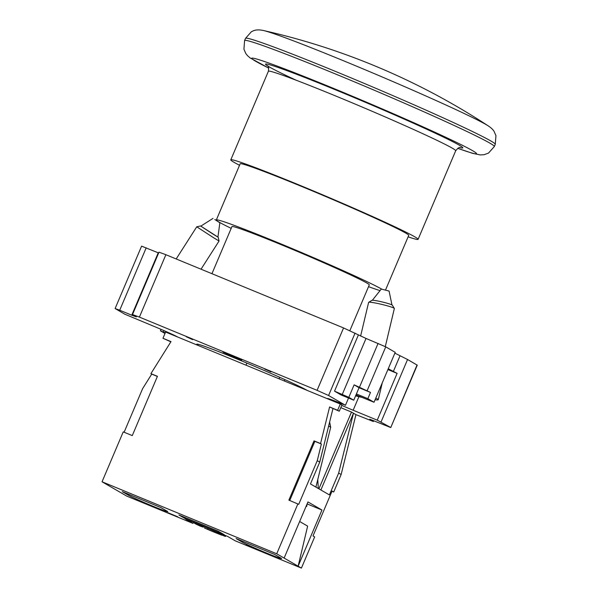 <?xml version="1.0" encoding="UTF-8"?>
<svg xmlns="http://www.w3.org/2000/svg" width="598" height="598" viewBox="0 0 598 598"><rect width="100%" height="100%" fill="white"/><g stroke="black" fill="none" stroke-linecap="round" stroke-linejoin="round"><path stroke-width="0.9" d="M200.823 226.134L217.941 237.077M218.218 237.294L219.047 241.046L213.172 237.466L196.757 226.791L200.509 225.969M214.794 219.518L219.847 222.8L214.794 219.518M219.847 222.8L217.934 237.114L213.419 234.364L200.793 226.149L212.985 218.412M394.329 308.419L392.318 305.182A10.51 0.882 -166.6 0 0 384.484 302.513A10.51 0.882 -166.6 0 0 373.294 300.293A10.51 0.882 -166.6 0 0 371.934 300.338L368.682 302.326A13.223 1.114 13.4 0 1 370.401 302.267A13.223 1.114 13.4 0 1 384.469 305.055A13.223 1.114 13.4 0 1 394.329 308.419A13.223 1.114 13.4 0 1 394.351 308.523L385.299 346.608M382.159 383.101A18.65 1.562 13.4 0 1 382.182 383.221L378.272 399.658A18.65 1.562 13.4 0 1 375.753 399.853A18.65 1.562 13.4 0 1 375.073 399.785M375.746 398.208A18.65 1.562 13.4 0 1 378.272 399.658M372.375 300.256L381.173 289.185L381.711 289.155L389.081 291.069L391.959 304.913M355.735 395.547L357.873 395.734M361.775 397.341A18.65 1.562 13.4 0 1 355.608 395.839M360.609 336.106L368.615 302.409A13.223 1.114 13.4 0 1 368.682 302.326M204.845 527.212L204.501 528.027A16.953 0.613 -157 0 0 222.112 535.285L222.202 535.075M195.449 523.041L195.344 523.287A16.953 0.613 -157 0 0 194.357 523.093A16.953 0.613 -157 0 0 200.166 526.083L203.327 527.182L203.529 526.703M215.489 531.293L197.886 524.012M219.115 533.506L216.611 532.25L216.782 531.839M246.189 544.965L256.004 549.069L246.189 544.965M167.896 512.695L177.711 516.799L167.896 512.695M218.016 531.099L178.869 514.968L185.126 518.593L224.272 534.732L218.016 531.099M274.632 554.436L280.888 558.069A21.707 0.785 -157 0 1 281.598 558.599A21.707 0.785 -157 0 1 264.181 552.051A21.707 0.785 -157 0 1 242.34 542.177L236.083 538.551L274.632 554.436M167.059 511.148A21.707 0.785 23 0 1 167.761 511.686A21.707 0.785 23 0 1 150.225 505.086A21.707 0.785 23 0 1 128.51 495.264L122.254 491.631L160.795 507.523L167.059 511.148M373.72 420.723L373.376 421.523L355.945 414.638L341.144 474.513L333.729 491.982L332.084 491.025L313.016 535.95L314.66 536.907L301.414 568.1L235.164 540.794L227.756 536.496L205.024 526.853L185.597 519.124L193.005 523.414L126.754 496.108L102.049 481.786L123.24 431.876L132.27 435.598L157.431 376.329L150.905 373.638L170.991 341.6L162.962 338.289L165.609 332.047L340.277 404.039L341.921 404.995L339.275 411.23L337.631 410.273L340.277 404.039M301.414 568.1L276.717 553.778L102.049 481.786M339.275 411.23L329.595 406.969L320.55 443.559L321.373 444.037L314.854 441.346L289.738 500.504M341.144 474.513L338.67 473.078L329.401 494.92L310.467 483.939L319.736 462.097L317.261 460.669L321.373 444.037M319.736 462.097L332.951 408.628M157.379 376.441L151.728 374.116L142.601 388.678L124.115 432.234M151.728 374.116L150.905 373.638M318.3 488.484L317.777 479.484M340.793 407.649L351.497 412.059L318.906 488.835M315.901 487.086L330.701 427.211L329.633 422.046M306.079 506.357L306.677 506.484L307.17 503.785M284.125 558.076L307.963 501.924L321.956 510.034L307.267 503.979M321.956 510.034L298.125 566.194L307.641 526.128L299.65 521.493M314.854 441.346L314.025 440.868L288.871 500.137L298.723 504.338L317.261 460.669M297.901 503.867L276.717 553.778M355.945 414.638L351.497 412.059M320.887 489.979L353.47 413.203L338.67 473.078M331.98 491.264L333.729 491.982M193.498 522.263L193.005 523.414M314.025 440.868L320.55 443.559M329.595 406.969L337.631 410.273M246.877 363.091L245.987 365.176M284.356 380.986L284.932 379.625M279.117 378.826L279.759 377.301M185.5 517.704L185.126 518.593M306.677 506.484L306.154 506.177M328.653 426.023L330.701 427.211M162.962 338.289L170.856 341.817M216.611 532.25L219.862 533.147M204.501 528.027L216.573 532.803L216.775 532.325M207.947 528.468L207.663 529.125M219.772 533.356A16.953 0.613 -157 0 1 225.573 536.346A16.953 0.613 -157 0 1 224.586 536.152L219.047 533.663M222.112 535.285L216.573 532.803M200.98 525.567L195.344 523.287M200.891 525.769L203.327 527.182M215.437 531.413A16.953 0.613 -157 0 0 197.826 524.154M307.148 390.382A61.041 2.205 -157 0 0 238.124 359.45A61.041 2.205 -157 0 0 196.757 344.194A61.041 2.205 -157 0 0 198.738 345.704M270.931 371.911L264.622 369.026L270.931 371.911M192.631 339.634L186.322 336.756L192.631 339.634M234.827 357.537L241.727 360.086L238.101 358.224L222.994 352.132L234.827 357.537M349.867 330.642L369.287 284.887A74.608 2.698 -157 0 0 282.503 245.232A74.608 2.698 -157 0 0 231.942 226.59L211.946 273.697M231.187 228.354A91.561 3.311 23 0 1 216.334 219.959L240.164 163.807A91.561 3.311 23 0 1 302.222 186.696A91.561 3.311 23 0 1 408.733 235.365L385.583 289.903M216.334 219.959A91.561 3.311 23 0 1 278.384 242.848A91.561 3.311 23 0 1 381.778 289.163M239.536 165.287A101.735 3.678 23 0 1 230.798 159.83A101.735 3.678 23 0 1 299.748 185.26A101.735 3.678 23 0 1 418.099 239.335A101.735 3.678 23 0 1 408.105 236.838M263.516 30.528A124.548 4.5 23 0 1 345.367 61.534A124.548 4.5 23 0 1 486.211 124.653A124.548 4.5 23 0 1 488.387 125.984L488.387 125.984A685.024 685.024 0 0 0 263.516 30.528C259.024 29.556 255.451 29.728 252.797 31.059L251.324 31.791L245.531 38.332A135.649 4.904 -157 0 1 337.466 72.238A135.649 4.904 -157 0 1 495.264 144.335L495.951 135.649L494.023 131.268C492.857 129.445 490.98 127.68 488.387 125.984M380.044 290.606A91.561 3.311 23 0 1 368.54 286.659M146.196 247.841L119.712 310.227L115.115 308.538L141.599 246.144L158.649 252.976M165.885 254.711L139.401 317.104L132.509 314.563L158.993 252.169L165.885 254.711L343.566 327.943L366.028 338.446L385.747 346.847L395.218 352.342L374.027 402.252L367.852 398.672L356.408 393.955L353.762 400.197L348.821 397.326L334.529 391.159L341.114 394.979L353.762 400.197M394.874 353.149L407.567 359.503L417.255 365.161L390.771 427.548L417.038 364.989M348.537 398.044L345.465 405.28L342.452 404.039A22.044 0.8 -157 0 0 327.517 398.53A22.044 0.8 -157 0 0 328.227 399.075M341.75 405.399A22.044 0.8 -157 0 0 353.156 410.243L377.248 420.17L397.109 373.376L387.9 369.579M388.252 368.749L397.109 373.376M355.989 394.957L374.027 402.252M377.248 420.17L390.554 427.383M407.567 359.503L381.083 421.889M399.898 356.064L393.275 371.664M369.811 419.235L390.771 427.548M369.751 419.362L373.047 421.269L373.346 420.566M165.011 333.467L160.421 330.806L161.041 329.341M165.287 332.809A22.044 0.8 23 0 1 163.433 332.047L160.421 330.806M115.115 308.538L124.803 314.197L152.729 325.843A22.044 0.8 23 0 1 177.658 337.01M119.712 310.227L131.754 315.198L158.238 252.805M132.509 314.563L136.351 316.888L131.754 315.198M139.401 317.104L317.082 390.337L343.566 327.943M355.07 333.101L328.586 395.495L317.082 390.337M328.586 395.495L345.465 405.28M370.498 392.43L359.062 387.713L354.121 384.85L370.498 392.43L367.852 398.672M359.062 387.713L356.408 393.955M348.821 397.326L354.121 384.85M129.041 494.434L128.51 495.264M242.571 541.22L242.34 542.177M460.4 147.594L460.408 147.594C459.526 146.951 457.956 147.998 455.706 150.741A101.735 3.678 -157 0 0 337.354 96.667A101.735 3.678 -157 0 0 268.405 71.237C268.838 67.753 268.502 65.892 267.403 65.668M296.189 80.237A107.162 3.872 23 0 1 268.509 64.427A107.162 3.872 23 0 1 338.154 90.911A107.162 3.872 23 0 1 459.944 147.594M457.776 148.319A122.082 4.41 -157 0 0 455.287 141.808A122.082 4.41 -157 0 0 334.536 88.81A122.082 4.41 -157 0 0 268.711 68.067M268.719 68.105L250.061 57.886L247.445 55.599L245.83 53.558L243.924 49.208L244.604 40.515A135.649 4.904 23 0 1 336.539 74.421A135.649 4.904 23 0 1 494.337 146.525L495.264 144.335M353.156 410.243L358.92 396.668M163.433 332.047L164.031 330.642M334.529 391.159L358.359 335.007M366.028 338.446L342.198 394.598M385.747 346.847L367.209 390.524M359.54 387.085L378.078 343.409M219.04 241.046L201.04 269.197M196.757 226.791L176.186 258.956M194.357 523.093L194.537 522.682M225.573 536.346L225.857 535.688M230.798 159.83L268.405 71.237M244.604 40.515L245.531 38.332M457.747 148.341L472.525 153.312L480.276 154.927L484.074 154.71L488.529 153.073L494.337 146.525M418.099 239.335L455.706 150.741"/></g></svg>
